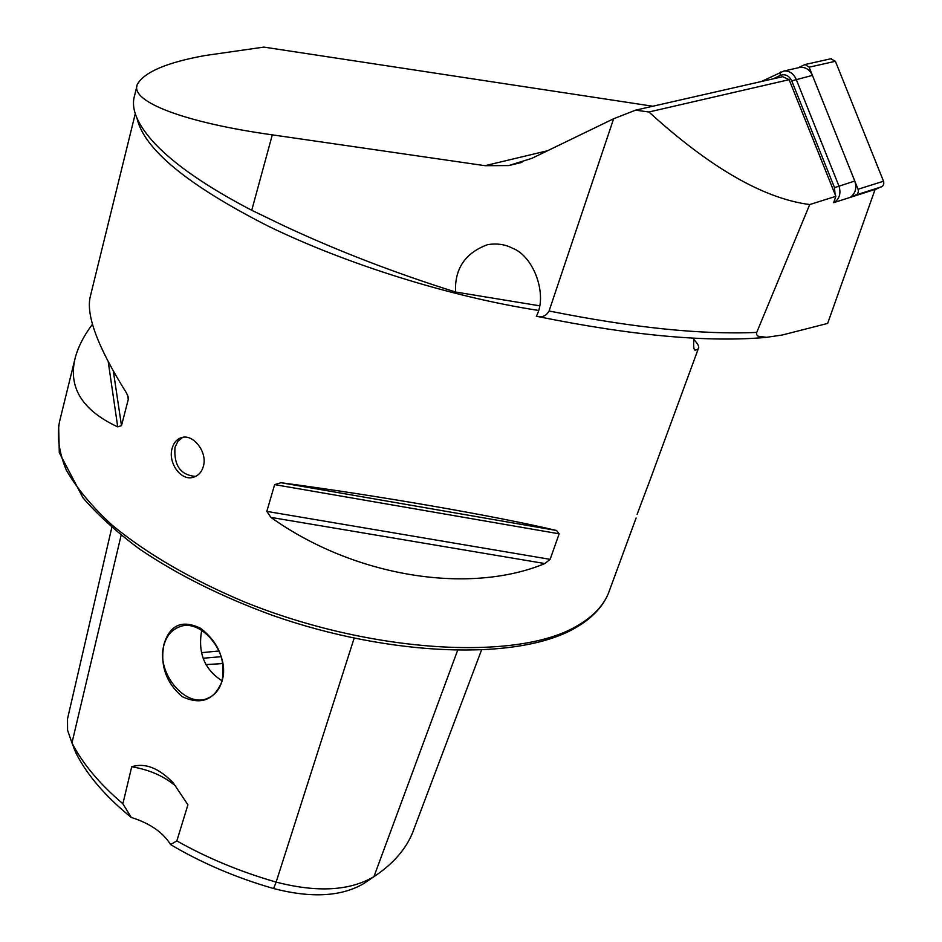 <?xml version="1.0" encoding="UTF-8"?>
<svg xmlns="http://www.w3.org/2000/svg" width="942" height="942" viewBox="0 0 942 942"><rect width="100%" height="100%" fill="white"/><g stroke="black" fill="none" stroke-linecap="round" stroke-linejoin="round"><path stroke-width="1.41" d="M195.606 476.417C180.581 475.145 173.717 465.454 174.988 447.344L177.944 441.233L182.748 437.323M172.174 448.239C167.641 462.463 180.852 481.421 193.393 477.253C198.303 475.757 201.612 472.189 203.319 466.549C207.805 452.466 193.534 433.944 181.947 437.488C177.12 438.819 173.858 442.41 172.174 448.239M163.908 644.458C159.963 665.264 166.051 682.644 182.147 696.621C200.846 705.334 214.093 700.318 221.912 681.584C226.009 660.401 218.921 642.644 200.658 628.326C182.1 619.424 169.854 624.805 163.908 644.458M164.132 644.493C155.136 671.834 185.739 709.326 208.276 698.022C214.858 695.043 219.404 689.52 221.888 681.455C231.19 654.454 201.176 616.916 178.839 627.089C171.597 630.01 166.699 635.803 164.132 644.493M201.718 630.292C197.655 652.665 204.438 669.503 222.065 680.819M652.806 106.234L263.901 47.1L205.003 55.543C166.805 62.466 144.256 72.063 137.344 84.356C129.242 102.101 187.246 123.013 272.309 134.847L251.738 210.29C207.475 187.187 175.294 165.074 155.195 143.961C137.45 124.886 130.573 108.754 134.588 95.578L136.979 85.828M251.738 210.29L285.073 226.351C338.308 251.149 395.134 273.039 455.551 292.008L539.507 305.797M635.614 110.155L782.637 76.679L789.137 79.67L835.86 196.313L833.67 202.66L875.083 189.448L827.665 323.412L782.307 334.999L766.494 337.318L758.122 336.235L756.52 334.457L756.732 332.408L809.72 204.555C763.691 198.585 710.103 167.723 648.932 111.992L635.614 110.155L613.631 118.751L531.853 158.338L508.68 165.58L485.024 165.686L272.309 134.847M756.732 332.408C701.684 334.857 632.471 327.722 549.08 310.99C546.219 316.041 541.968 317.784 536.339 316.253C547.855 295.329 534.055 256.212 512.318 248.135C505.065 244.331 496.811 243.177 487.567 244.661C465.218 252.939 454.55 268.717 455.551 292.008M637.11 514.308L650.792 478.006M693.865 339.544C698.116 344.03 699.588 347.115 698.281 348.787L695.455 350.306C693.689 350.2 693.206 346.15 694.019 338.166M135.271 113.688L90.444 295.929C85.51 314.475 97.521 346.821 126.464 392.955L128.218 396.971L128.277 399.42L121.494 425.654L117.726 426.879C81.707 410.111 67.624 386.773 75.466 356.841C78.551 346.067 84.203 335.211 92.434 324.26M544.865 563.563C469.457 594.908 354.757 577.234 270.896 517.382L266.822 511.388L274.64 484.612L281.069 482.728C379.485 495.833 496.87 516.334 556.522 530.487L559.148 533.82L550.128 559.348L544.865 563.563L270.896 517.382M73.5 747.159L76.22 753.6C87.382 775.384 105.739 796.673 131.279 817.456C149.955 823.343 163.048 832.387 170.584 844.585C201.871 863.119 236.218 877.767 273.616 888.542L276.136 882.089C240.469 871.821 207.37 858.103 176.837 840.912L170.584 844.585M375.623 875.518L364.13 883.361C341.699 896.631 311.519 898.35 273.616 888.542M131.279 817.456L122.884 803.773L131.715 766.753C145.044 762.573 158.915 768.001 173.34 783.014L187.917 804.809L176.837 840.912M122.884 803.773C99.499 783.815 82.519 763.526 71.957 742.92L67.565 730.156L67.494 718.946L111.815 527.473M205.756 664.605L222.83 663.568M203.131 658.246L221.229 656.68M201.647 652.665L219.109 650.981M414.398 827.853L412.419 833.117C405.99 848.542 394.474 862.154 377.895 873.964L373.939 876.637C349.812 890.897 317.207 892.71 276.136 882.089L354.133 638.252M549.08 310.99L613.631 118.751M789.137 79.67L648.932 111.992M809.72 204.555L835.86 196.313M131.715 766.753C149.437 769.732 164.12 776.208 175.777 786.181M761.383 81.518L783.838 71.015C789.372 70.709 793.47 73.429 796.12 79.152L838.91 185.927C841.159 192.992 839.64 198.491 834.365 202.436M798.286 67.777L800.229 67.341C805.728 67.035 809.79 69.72 812.428 75.384L854.783 181.029C857.008 188.011 855.489 193.463 850.237 197.373M835.059 194.323L834.518 187.646L791.739 80.859C788.984 75.454 785.086 73.664 780.047 75.49L773.394 78.787M830.726 58.793L835.401 61.277L883.702 181.676L883.773 184.079L882.666 186.08L875 189.672M797.862 67.871L805.08 64.515L809.143 67.188L858.244 189.719L858.315 192.156L857.22 194.182L851.215 197.066M610.169 588.562L608.285 593.696C602.856 606.46 592.165 617.363 576.21 626.395C516.675 661.272 370.347 653.195 243.99 601.75C190.567 579.142 146.575 553.578 112.016 525.047C91.715 506.301 76.479 487.944 66.27 469.976C59.04 452.56 56.791 436.476 59.511 421.722L74.559 360.55M538.412 310.424C451.03 296.954 346.008 264.16 267.61 225.845C187.576 185.032 144.044 149.177 137.002 118.28M76.22 753.6L71.957 742.92L121.129 535.244M201.576 630.952L202.565 630.834M364.13 883.361L373.939 876.637L457.541 650.557M485.024 165.686L547.561 150.732M695.738 350.271L694.442 349.564M266.822 511.388L550.128 559.348M274.64 484.612L559.148 533.82M281.069 482.728L556.522 530.487M127.582 395.051L128.277 399.42M113.358 371.16L121.494 425.654M108.224 361.728L117.726 426.879M812.428 75.384L791.739 80.859M834.518 187.646L854.783 181.029M780.047 75.49L780.541 72.004M856.113 194.923L881.582 186.81M858.08 189.248L883.537 181.217M809.143 67.188L835.401 61.277M193.393 477.253L194.817 476.77M209.642 697.374L208.276 698.022M636.086 518.041L608.285 593.696C602.397 607.46 591.199 618.988 574.679 628.279M698.281 348.787L648.061 485.424M412.419 833.117L481.444 650.227M537.552 316.488C632.27 335.741 708.831 342.676 767.247 337.283M508.68 165.58L521.892 162.389M695.455 350.306L694.643 349.871M574.514 628.373C517.982 660.719 391.401 657.116 272.285 615.291C221.617 596.722 177.473 574.714 139.875 549.292C116.938 532.312 97.992 515.18 83.026 497.894L59.287 452.678L58.628 425.407M783.838 71.015L800.229 67.341M805.08 64.515L831.386 58.651"/></g></svg>
